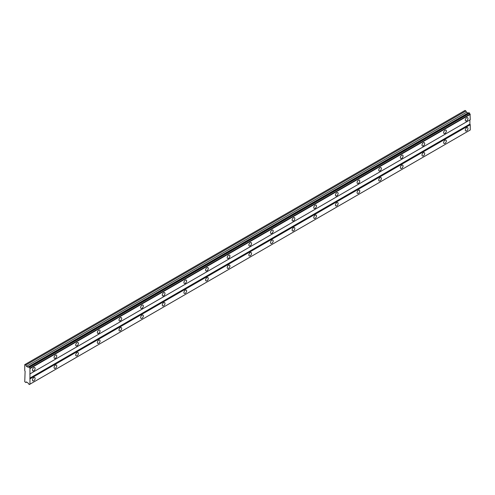 <?xml version="1.0" encoding="UTF-8"?>
<svg xmlns="http://www.w3.org/2000/svg" width="495" height="495" viewBox="0 0 495 495"><rect width="100%" height="100%" fill="white"/><g stroke="black" fill="none" stroke-linecap="round" stroke-linejoin="round"><path stroke-width="0.74" d="M29.316 367.061L469.409 112.978L468.932 112.705L28.698 366.838A0.842 0.489 60 0 1 28.524 367.16A0.842 0.489 60 0 1 28.104 367.123A0.842 0.489 60 0 1 28.029 367.073L26.427 366.368L25.82 365.044L24.75 364.629L24.75 370.675L25.109 371.3L24.75 381.713L25.82 382.536L26.427 381.911L28.029 383.062A0.842 0.489 60 0 1 28.698 384.064L29.459 384.473A0.842 0.489 60 0 1 29.632 384.176A0.842 0.489 60 0 1 29.966 384.176L29.966 368.187A0.842 0.489 60 0 1 29.459 367.309L28.698 366.838M468.245 113.064A0.842 0.489 60 0 1 468.196 113.039A0.842 0.489 60 0 1 468.121 112.99L466.519 112.285L465.913 110.96L465.022 110.447L24.929 364.53M466.643 120.86A1.912 1.108 120 0 0 467.893 119.171A1.912 1.108 120 0 0 467.602 117.637A1.912 1.108 120 0 0 466.643 117.736A1.912 1.108 120 0 0 465.393 119.419A1.912 1.108 120 0 0 465.684 120.953A1.912 1.108 120 0 0 466.643 120.86M33.765 370.774A1.912 1.108 120 0 0 35.015 369.091A1.912 1.108 120 0 0 34.724 367.556A1.912 1.108 120 0 0 33.765 367.649A1.912 1.108 120 0 0 32.522 369.338A1.912 1.108 120 0 0 32.812 370.873A1.912 1.108 120 0 0 33.765 370.774M55.409 358.281A1.912 1.108 120 0 0 56.659 356.592A1.912 1.108 120 0 0 56.368 355.064A1.912 1.108 120 0 0 55.409 355.156A1.912 1.108 120 0 0 54.159 356.839A1.912 1.108 120 0 0 54.456 358.374A1.912 1.108 120 0 0 55.409 358.281M77.053 345.782A1.912 1.108 120 0 0 78.303 344.099A1.912 1.108 120 0 0 78.012 342.565A1.912 1.108 120 0 0 77.053 342.658A1.912 1.108 120 0 0 75.803 344.347A1.912 1.108 120 0 0 76.1 345.881A1.912 1.108 120 0 0 77.053 345.782M98.697 333.29A1.912 1.108 120 0 0 99.947 331.601A1.912 1.108 120 0 0 99.656 330.072A1.912 1.108 120 0 0 98.697 330.165A1.912 1.108 120 0 0 97.447 331.848A1.912 1.108 120 0 0 97.744 333.382A1.912 1.108 120 0 0 98.697 333.29M120.341 320.791A1.912 1.108 120 0 0 121.591 319.108A1.912 1.108 120 0 0 121.3 317.573A1.912 1.108 120 0 0 120.341 317.666A1.912 1.108 120 0 0 119.091 319.355A1.912 1.108 120 0 0 119.388 320.89A1.912 1.108 120 0 0 120.341 320.791M141.985 308.298A1.912 1.108 120 0 0 143.234 306.609A1.912 1.108 120 0 0 142.944 305.075A1.912 1.108 120 0 0 141.985 305.174A1.912 1.108 120 0 0 140.735 306.857A1.912 1.108 120 0 0 141.032 308.391A1.912 1.108 120 0 0 141.985 308.298M163.628 295.8A1.912 1.108 120 0 0 164.878 294.117A1.912 1.108 120 0 0 164.588 292.582A1.912 1.108 120 0 0 163.628 292.675A1.912 1.108 120 0 0 162.379 294.364A1.912 1.108 120 0 0 162.676 295.892A1.912 1.108 120 0 0 163.628 295.8M185.272 283.307A1.912 1.108 120 0 0 186.522 281.618A1.912 1.108 120 0 0 186.231 280.083A1.912 1.108 120 0 0 185.272 280.182A1.912 1.108 120 0 0 184.022 281.865A1.912 1.108 120 0 0 184.319 283.4A1.912 1.108 120 0 0 185.272 283.307M206.916 270.808A1.912 1.108 120 0 0 208.166 269.125A1.912 1.108 120 0 0 207.875 267.591A1.912 1.108 120 0 0 206.916 267.684A1.912 1.108 120 0 0 205.666 269.373A1.912 1.108 120 0 0 205.963 270.901A1.912 1.108 120 0 0 206.916 270.808M228.56 258.316A1.912 1.108 120 0 0 229.81 256.627A1.912 1.108 120 0 0 229.519 255.092A1.912 1.108 120 0 0 228.56 255.191A1.912 1.108 120 0 0 227.31 256.874A1.912 1.108 120 0 0 227.607 258.409A1.912 1.108 120 0 0 228.56 258.316M250.204 245.817A1.912 1.108 120 0 0 251.454 244.134A1.912 1.108 120 0 0 251.163 242.6A1.912 1.108 120 0 0 250.204 242.692A1.912 1.108 120 0 0 248.954 244.381A1.912 1.108 120 0 0 249.251 245.91A1.912 1.108 120 0 0 250.204 245.817M271.848 233.318A1.912 1.108 120 0 0 273.098 231.635A1.912 1.108 120 0 0 272.807 230.101A1.912 1.108 120 0 0 271.848 230.2A1.912 1.108 120 0 0 270.598 231.883A1.912 1.108 120 0 0 270.895 233.417A1.912 1.108 120 0 0 271.848 233.318M293.492 220.826A1.912 1.108 120 0 0 294.742 219.137A1.912 1.108 120 0 0 294.451 217.608A1.912 1.108 120 0 0 293.492 217.701A1.912 1.108 120 0 0 292.242 219.384A1.912 1.108 120 0 0 292.539 220.919A1.912 1.108 120 0 0 293.492 220.826M315.136 208.327A1.912 1.108 120 0 0 316.385 206.644A1.912 1.108 120 0 0 316.095 205.109A1.912 1.108 120 0 0 315.136 205.208A1.912 1.108 120 0 0 313.886 206.891A1.912 1.108 120 0 0 314.183 208.426A1.912 1.108 120 0 0 315.136 208.327M336.779 195.834A1.912 1.108 120 0 0 338.029 194.145A1.912 1.108 120 0 0 337.739 192.617A1.912 1.108 120 0 0 336.779 192.71A1.912 1.108 120 0 0 335.53 194.393A1.912 1.108 120 0 0 335.827 195.927A1.912 1.108 120 0 0 336.779 195.834M358.423 183.336A1.912 1.108 120 0 0 359.673 181.653A1.912 1.108 120 0 0 359.382 180.118A1.912 1.108 120 0 0 358.423 180.211A1.912 1.108 120 0 0 357.173 181.9A1.912 1.108 120 0 0 357.47 183.435A1.912 1.108 120 0 0 358.423 183.336M380.067 170.843A1.912 1.108 120 0 0 381.317 169.154A1.912 1.108 120 0 0 381.026 167.626A1.912 1.108 120 0 0 380.067 167.718A1.912 1.108 120 0 0 378.817 169.401A1.912 1.108 120 0 0 379.114 170.936A1.912 1.108 120 0 0 380.067 170.843M401.711 158.344A1.912 1.108 120 0 0 402.961 156.661A1.912 1.108 120 0 0 402.67 155.127A1.912 1.108 120 0 0 401.711 155.22A1.912 1.108 120 0 0 400.461 156.909A1.912 1.108 120 0 0 400.752 158.443A1.912 1.108 120 0 0 401.711 158.344M423.355 145.852A1.912 1.108 120 0 0 424.605 144.163A1.912 1.108 120 0 0 424.314 142.634A1.912 1.108 120 0 0 423.355 142.727A1.912 1.108 120 0 0 422.105 144.41A1.912 1.108 120 0 0 422.396 145.945A1.912 1.108 120 0 0 423.355 145.852M444.999 133.353A1.912 1.108 120 0 0 446.249 131.67A1.912 1.108 120 0 0 445.958 130.136A1.912 1.108 120 0 0 444.999 130.228A1.912 1.108 120 0 0 443.749 131.917A1.912 1.108 120 0 0 444.04 133.446A1.912 1.108 120 0 0 444.999 133.353M466.643 130.853A1.912 1.108 120 0 0 467.893 129.17A1.912 1.108 120 0 0 467.602 127.636A1.912 1.108 120 0 0 466.643 127.729A1.912 1.108 120 0 0 465.393 129.418A1.912 1.108 120 0 0 465.684 130.952A1.912 1.108 120 0 0 466.643 130.853M33.765 380.773A1.912 1.108 120 0 0 35.015 379.09A1.912 1.108 120 0 0 34.724 377.555A1.912 1.108 120 0 0 33.765 377.648A1.912 1.108 120 0 0 32.522 379.337A1.912 1.108 120 0 0 32.812 380.865A1.912 1.108 120 0 0 33.765 380.773M55.409 368.28A1.912 1.108 120 0 0 56.659 366.591A1.912 1.108 120 0 0 56.368 365.056A1.912 1.108 120 0 0 55.409 365.155A1.912 1.108 120 0 0 54.159 366.838A1.912 1.108 120 0 0 54.456 368.373A1.912 1.108 120 0 0 55.409 368.28M77.053 355.781A1.912 1.108 120 0 0 78.303 354.098A1.912 1.108 120 0 0 78.012 352.564A1.912 1.108 120 0 0 77.053 352.657A1.912 1.108 120 0 0 75.803 354.346A1.912 1.108 120 0 0 76.1 355.874A1.912 1.108 120 0 0 77.053 355.781M98.697 343.282A1.912 1.108 120 0 0 99.947 341.6A1.912 1.108 120 0 0 99.656 340.065A1.912 1.108 120 0 0 98.697 340.164A1.912 1.108 120 0 0 97.447 341.847A1.912 1.108 120 0 0 97.744 343.382A1.912 1.108 120 0 0 98.697 343.282M120.341 330.79A1.912 1.108 120 0 0 121.591 329.101A1.912 1.108 120 0 0 121.3 327.572A1.912 1.108 120 0 0 120.341 327.665A1.912 1.108 120 0 0 119.091 329.348A1.912 1.108 120 0 0 119.388 330.883A1.912 1.108 120 0 0 120.341 330.79M141.985 318.291A1.912 1.108 120 0 0 143.234 316.608A1.912 1.108 120 0 0 142.944 315.074A1.912 1.108 120 0 0 141.985 315.167A1.912 1.108 120 0 0 140.735 316.856A1.912 1.108 120 0 0 141.032 318.39A1.912 1.108 120 0 0 141.985 318.291M163.628 305.799A1.912 1.108 120 0 0 164.878 304.109A1.912 1.108 120 0 0 164.588 302.581A1.912 1.108 120 0 0 163.628 302.674A1.912 1.108 120 0 0 162.379 304.357A1.912 1.108 120 0 0 162.676 305.891A1.912 1.108 120 0 0 163.628 305.799M185.272 293.3A1.912 1.108 120 0 0 186.522 291.617A1.912 1.108 120 0 0 186.231 290.082A1.912 1.108 120 0 0 185.272 290.175A1.912 1.108 120 0 0 184.022 291.864A1.912 1.108 120 0 0 184.319 293.399A1.912 1.108 120 0 0 185.272 293.3M206.916 280.807A1.912 1.108 120 0 0 208.166 279.118A1.912 1.108 120 0 0 207.875 277.59A1.912 1.108 120 0 0 206.916 277.683A1.912 1.108 120 0 0 205.666 279.366A1.912 1.108 120 0 0 205.963 280.9A1.912 1.108 120 0 0 206.916 280.807M228.56 268.309A1.912 1.108 120 0 0 229.81 266.626A1.912 1.108 120 0 0 229.519 265.091A1.912 1.108 120 0 0 228.56 265.184A1.912 1.108 120 0 0 227.31 266.873A1.912 1.108 120 0 0 227.607 268.408A1.912 1.108 120 0 0 228.56 268.309M250.204 255.816A1.912 1.108 120 0 0 251.454 254.127A1.912 1.108 120 0 0 251.163 252.592A1.912 1.108 120 0 0 250.204 252.691A1.912 1.108 120 0 0 248.954 254.374A1.912 1.108 120 0 0 249.251 255.909A1.912 1.108 120 0 0 250.204 255.816M271.848 243.317A1.912 1.108 120 0 0 273.098 241.634A1.912 1.108 120 0 0 272.807 240.1A1.912 1.108 120 0 0 271.848 240.193A1.912 1.108 120 0 0 270.598 241.882A1.912 1.108 120 0 0 270.895 243.41A1.912 1.108 120 0 0 271.848 243.317M293.492 230.825A1.912 1.108 120 0 0 294.742 229.136A1.912 1.108 120 0 0 294.451 227.601A1.912 1.108 120 0 0 293.492 227.7A1.912 1.108 120 0 0 292.242 229.383A1.912 1.108 120 0 0 292.539 230.917A1.912 1.108 120 0 0 293.492 230.825M315.136 218.326A1.912 1.108 120 0 0 316.385 216.643A1.912 1.108 120 0 0 316.095 215.108A1.912 1.108 120 0 0 315.136 215.201A1.912 1.108 120 0 0 313.886 216.89A1.912 1.108 120 0 0 314.183 218.419A1.912 1.108 120 0 0 315.136 218.326M336.779 205.833A1.912 1.108 120 0 0 338.029 204.144A1.912 1.108 120 0 0 337.739 202.61A1.912 1.108 120 0 0 336.779 202.709A1.912 1.108 120 0 0 335.53 204.392A1.912 1.108 120 0 0 335.827 205.926A1.912 1.108 120 0 0 336.779 205.833M358.423 193.335A1.912 1.108 120 0 0 359.673 191.652A1.912 1.108 120 0 0 359.382 190.117A1.912 1.108 120 0 0 358.423 190.21A1.912 1.108 120 0 0 357.173 191.899A1.912 1.108 120 0 0 357.47 193.427A1.912 1.108 120 0 0 358.423 193.335M380.067 180.836A1.912 1.108 120 0 0 381.317 179.153A1.912 1.108 120 0 0 381.026 177.618A1.912 1.108 120 0 0 380.067 177.717A1.912 1.108 120 0 0 378.817 179.4A1.912 1.108 120 0 0 379.114 180.935A1.912 1.108 120 0 0 380.067 180.836M401.711 168.343A1.912 1.108 120 0 0 402.961 166.654A1.912 1.108 120 0 0 402.67 165.126A1.912 1.108 120 0 0 401.711 165.219A1.912 1.108 120 0 0 400.461 166.902A1.912 1.108 120 0 0 400.752 168.436A1.912 1.108 120 0 0 401.711 168.343M423.355 155.845A1.912 1.108 120 0 0 424.605 154.162A1.912 1.108 120 0 0 424.314 152.627A1.912 1.108 120 0 0 423.355 152.72A1.912 1.108 120 0 0 422.105 154.409A1.912 1.108 120 0 0 422.396 155.944A1.912 1.108 120 0 0 423.355 155.845M444.999 143.352A1.912 1.108 120 0 0 446.249 141.663A1.912 1.108 120 0 0 445.958 140.135A1.912 1.108 120 0 0 444.999 140.227A1.912 1.108 120 0 0 443.749 141.91A1.912 1.108 120 0 0 444.04 143.445A1.912 1.108 120 0 0 444.999 143.352M30.158 373.793L470.25 119.716L470.058 114.104A0.842 0.489 60 0 1 469.551 113.225L469.409 112.978M29.966 384.176L470.25 129.987L470.25 124.709L469.891 124.084L469.891 119.92L29.799 374.003M29.459 384.473L469.551 130.389L29.316 384.553M470.058 114.104L29.966 368.187M29.459 367.309L469.551 113.225M30.158 368.521L470.25 114.438M469.891 124.084L29.799 378.168M30.158 378.793L470.25 124.709M470.25 129.987L30.158 384.071M26.668 382.053L25.82 382.536M465.913 110.96L25.82 365.044M466.519 112.285L26.427 366.368M467.886 113.07L27.794 367.154M28.029 367.073L468.121 112.99M468.932 112.705L28.84 366.783"/></g></svg>
